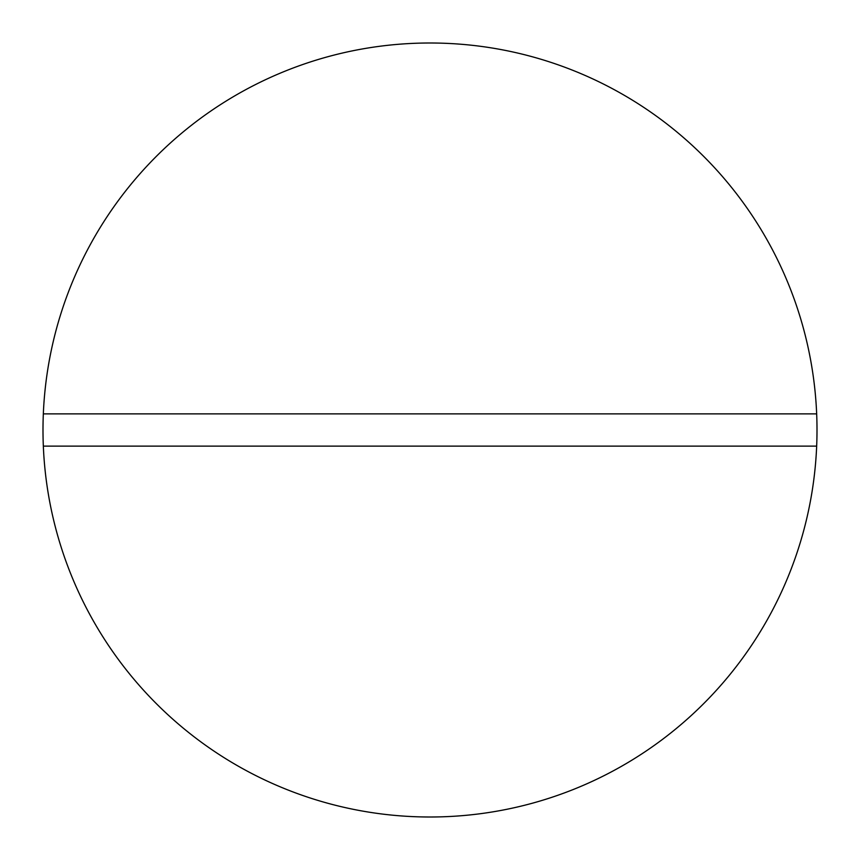 <?xml version="1.0" encoding="UTF-8"?>
<svg xmlns="http://www.w3.org/2000/svg" width="860" height="860" viewBox="0 0 860 860"><rect width="100%" height="100%" fill="white"/><g stroke="black" fill="none" stroke-linecap="round" stroke-linejoin="round"><path stroke-width="1.29" d="M430 817A387 387 0 0 0 816.667 413.875A387 387 0 0 0 430 43A387 387 0 0 0 43.333 446.125A387 387 0 0 0 430 817M816.667 446.125L43.333 446.125M816.667 413.875L43.333 413.875"/></g></svg>
